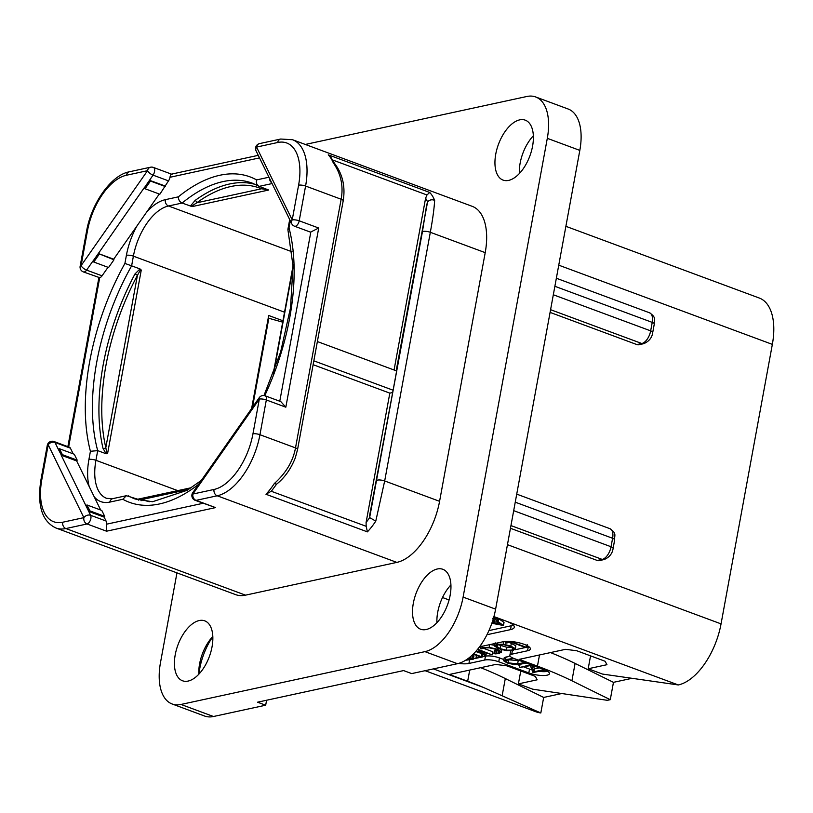 <?xml version="1.0" encoding="UTF-8"?>
<svg xmlns="http://www.w3.org/2000/svg" width="813" height="813" viewBox="0 0 813 813"><rect width="100%" height="100%" fill="white"/><g stroke="black" fill="none" stroke-linecap="round" stroke-linejoin="round"><path stroke-width="1.22" d="M176.96 572.87L160.486 662.615A50.884 26.666 -69.7 0 0 172.122 703.977A50.884 26.666 -69.7 0 0 180.974 704.454L424.935 651.64A50.884 26.666 -69.7 0 0 463.105 597.098L547.301 138.332A50.884 26.666 -69.7 0 0 535.676 96.96A50.884 26.666 -69.7 0 0 526.824 96.493L305.312 144.45M519.72 119.867A31.961 16.748 110.3 0 1 525.279 120.172A31.961 16.748 110.3 0 1 531.448 151.066A31.961 16.748 110.3 0 1 508.613 180.395A31.961 16.748 110.3 0 1 503.054 180.1A31.961 16.748 110.3 0 1 496.885 149.206A31.961 16.748 110.3 0 1 519.72 119.867M437.292 568.998A31.961 16.748 110.3 0 1 442.841 569.293A31.961 16.748 110.3 0 1 449.02 600.187A31.961 16.748 110.3 0 1 426.185 629.526A31.961 16.748 110.3 0 1 420.626 629.221A31.961 16.748 110.3 0 1 414.457 598.338A31.961 16.748 110.3 0 1 437.292 568.998M199.185 620.553A31.961 16.748 110.3 0 1 204.744 620.847A31.961 16.748 110.3 0 1 210.913 651.741A31.961 16.748 110.3 0 1 188.077 681.081A31.961 16.748 110.3 0 1 182.519 680.776A31.961 16.748 110.3 0 1 176.35 649.882A31.961 16.748 110.3 0 1 199.185 620.553M62.713 522.231L83.861 517.647L48.201 444.792L41.829 479.548A51.91 27.195 -69.7 0 0 62.713 522.231A5.091 4.106 77.8 0 0 65.894 528.552L245.516 595.157L396.825 562.393A56.991 29.868 110.3 0 0 439.579 501.316L485.209 252.65A56.991 29.868 110.3 0 0 472.19 206.319L292.558 139.724L280.688 139.033L259.54 143.606A5.091 5.091 0 0 0 256.054 150.822L291.704 223.677A5.091 5.091 0 0 0 294.509 226.207A5.091 2.663 -69.7 0 0 299.204 220.801L318.716 228.036L310.83 231.979A5.091 2.663 110.3 0 1 309.946 231.929L294.509 226.207M245.516 595.157A56.991 29.868 110.3 0 1 235.607 594.618L55.985 528.023A56.991 29.868 -69.7 0 0 65.894 528.552L87.042 523.968A5.091 2.663 -69.7 0 0 90.294 520.411A5.091 2.663 -69.7 0 0 90.619 515.3L61.209 455.199L76.656 460.93L100.69 510.036M266.593 700.237L265.678 705.206L213.484 716.507A50.884 26.666 110.3 0 1 204.632 716.04L172.122 703.977M535.676 96.96L568.185 109.023A50.884 26.666 110.3 0 1 579.821 150.385L495.615 609.15A50.884 26.666 110.3 0 1 457.455 663.693L411.703 673.591L403.573 670.583L257.548 702.198L265.678 705.206M198.819 674.211A31.961 16.748 110.3 0 1 212.823 636.457M436.927 622.667A31.961 16.748 110.3 0 1 450.93 584.903M519.355 173.535A31.961 16.748 110.3 0 1 533.358 135.771M212.833 636.64A45.802 23.994 -69.7 0 0 198.951 674.079M654.302 323.94A5.091 1.372 -169.6 0 0 652.229 322.385A11.809 6.189 110.3 0 0 649.526 312.781C656.802 317.731 653.815 319.407 654.302 323.94L652.737 332.415C652.097 337.588 649.109 341.338 643.774 343.675L638.845 344.742A5.091 4.106 -102.2 0 1 636.884 344.58L550.086 312.395M565.878 226.319L759.322 298.046A56.991 29.868 110.3 0 1 772.35 344.377L721.05 623.876A56.991 29.868 110.3 0 1 678.306 684.953L602.484 674.068L588.185 668.764L606.955 664.699L605.136 661.274L576.691 650.725L565.502 649.333L519.172 659.363L537.454 666.142A203.555 55.01 -169.6 0 1 571.905 680.786L610.278 699.688L607.341 700.318L532.698 689.18L518.399 683.875L537.159 679.81L535.35 676.386L506.906 665.837L495.706 664.434L449.376 674.475L467.668 681.253A203.555 55.01 -169.6 0 1 483.318 687.402L433.41 668.896M510.462 528.287L597.26 560.472A5.091 4.106 -102.2 0 0 599.222 560.624L604.15 559.557A5.091 4.106 -102.2 0 1 602.189 559.405L597.26 560.472M561.803 693.519L543.673 697.442L540.818 712.981A88.546 46.392 110.3 0 1 535.645 711.68L425.108 670.695M610.278 699.688L613.459 682.341L631.589 678.408M540.818 712.981L483.318 687.402M480.707 667.686A203.555 55.01 10.4 0 1 505.3 678.55L543.673 697.442M493.552 617.9A20.355 5.498 10.4 0 1 505.991 621.061A20.355 5.498 10.4 0 1 514.283 627.28A20.355 5.498 10.4 0 1 510.523 629.628L486.946 634.74M512.373 650.674L511.733 654.191A10.173 2.754 -169.6 0 0 509.853 655.369A10.173 2.754 -169.6 0 0 513.999 658.479L544.07 669.627A13.232 3.577 10.4 0 1 549.456 673.662A13.232 3.577 10.4 0 1 542.088 675.512A13.232 3.577 10.4 0 1 528.816 672.93L529.527 669.069A13.232 3.577 -169.6 0 0 531.854 669.841M511.733 654.191L527.566 650.766A15.264 4.126 10.4 0 0 530.391 648.998A15.264 4.126 10.4 0 0 520.35 643.134A15.264 4.126 10.4 0 0 503.186 641.721L479.507 646.853M485.808 656.111A10.173 2.754 10.4 0 1 499.456 657.92L498.745 661.772A10.173 2.754 -169.6 0 0 484.751 660.034L468.918 663.459A15.264 4.126 10.4 0 1 458.583 663.408M498.745 661.772L528.816 672.93M550.492 652.575A203.555 55.01 10.4 0 1 575.096 663.438L613.459 682.341M588.185 668.764L590.553 655.867M518.399 683.875L520.767 670.969M510.523 629.628L511.225 625.776A20.355 5.498 -169.6 0 0 513.328 625.116M511.225 625.776L488.908 630.603M491.835 623.286L503.349 625.482L503.755 622.199L499.141 619.018M493.013 619.719L494.782 620.888L492.444 621.488M494.284 618.022L494.131 618.815L492.708 618.368M497.099 618.561L496.723 620.604L494.131 618.815M503.349 625.482L496.723 620.604M497.952 621.356L498.095 618.774M492.688 622.677L496.215 621.782L499.812 624.221L492.688 622.677M509.853 655.369L510.554 651.518A10.173 2.754 10.4 0 1 511.123 650.817M539.324 671.365A13.232 3.577 -169.6 0 0 547.688 671.345M499.456 657.92L503.877 659.556M517.414 664.587L519.67 665.42M523.958 667.006L529.527 669.069M473.44 658.784L482.241 657.026L473.583 653.774M482.383 656.843L485.036 656.264M526.682 647.25L528.277 646.904A15.264 4.126 -169.6 0 0 528.938 646.742M515.107 649.76L526.407 647.29L510.391 641.518L505.473 643.185L510.971 642.107L525.544 647.504M515.798 645.756L515.269 648.652L510.838 646.05L503.389 644.211L497.19 644.313L494.69 646.172L499.141 648.845L506.55 650.664L513.227 650.512L515.269 648.652L515.412 649.272L515.798 645.756L509.558 642.534M505.544 641.559L504.934 641.457M498.603 650.227L494.548 650.512L493.958 653.561L495.137 653.886L499.202 653.54L501.255 651.691L497.241 649.181L489.152 647.372L482.475 647.494L480.351 648.439L481.763 648.876L483.623 647.92L489.284 647.829L496.265 649.394L499.883 652.067M494.7 645.339L490.198 644.536M475.605 651.63L483.237 652.392L484.426 655.959L485.168 656.294L485.768 656.091L486.194 652.93M485.696 656.304L484.335 652.239L492.18 654.861L492.668 651.701L482.952 648.103M480.554 647.219L479.548 646.843M482.241 657.026L482.709 653.937L476.337 651.711M465.564 660.268L473.156 659.241L473.949 655.847L471.947 655.359L474.457 654.638L480.32 656.813L476.225 658.184L476.601 655.43M473.39 659.089L473.949 655.847L473.42 658.743L469.447 657.514M519.792 660.623L508.298 659.8M509.944 655.918L504.212 657.941M539.293 667.859L534.476 668.896L533.338 665.644M526.204 663.002L519.974 664.343L519.609 667.483L530.381 665.613L532.982 672.564L544.791 670.186L543.46 669.729L533.948 671.792L531.611 665.115L530.665 664.81L519.609 667.483M505.716 641.396L505.473 643.185M526.377 647.585L526.753 645.431M495.168 642.819L494.69 646.172M496.347 645.532L496.204 646.335L498.267 644.75L503.552 644.679L509.964 646.284L513.755 648.489L512.078 650.095L506.418 650.207L500.097 648.632L496.133 645.908M513.755 648.489L513.897 649.048M512.607 647.199L506.946 647.311L498.328 644.739M480.686 646.589L480.605 648.723M501.885 649.394L501.357 652.28L501.621 649.658M494.548 650.512L493.958 653.561M499.792 651.559L498.074 653.124L494.019 653.408M477.322 649.638L483.745 652.016L475.961 651.223M492.18 654.861L477.658 649.231M481.804 653.743L481.276 656.63M482.77 654.14L482.272 656.874M472.556 655.583L472.028 658.469M472.739 655.512L472.211 658.408M473.42 658.743L473.949 655.847M468.705 659.485L468.999 657.89L471.408 658.784L466.347 659.77M518.714 664.373L525.452 662.92L524.649 662.504L517.627 663.865L508.186 662.849L505.29 660.959L513.389 658.347L505.534 659.648L503.674 660.827L507.241 662.981L514.111 664.597L518.714 664.373M504.202 657.747L503.674 660.827M534.476 668.896L533.948 671.792M272.081 183.565L259.184 186.36L268.686 190.029L192.112 206.604L182.122 203.047L168.515 205.994L291.999 251.776M268.005 189.632L267.192 189.622A2.033 0.833 114.5 0 0 267.081 189.287M190.821 205.587L195.069 200.465A2.033 1.362 54 0 1 196.756 202.793L192.081 205.892L190.821 205.587L190.943 206.319M261.532 187.234A2.033 1.738 -67.3 0 1 261.501 188.779L267.192 189.622M192.112 206.604L192.081 205.892M268.971 177.224L256.603 179.907C255.953 183.027 256.817 185.181 259.184 186.36L252.335 183.169A168.443 88.261 -69.7 0 0 182.122 203.047C179.683 201.878 178.423 199.815 178.332 196.848L165.334 199.663A51.91 27.195 -69.7 0 0 146.442 212.386L113.678 259.205L113.962 259.794L98.231 253.473L113.678 259.205M165.334 199.663A5.091 4.106 -102.2 0 0 168.515 205.994A46.819 24.532 -69.7 0 0 133.393 256.166L131.625 265.831L140.009 268.94L141.269 270.058L107.57 453.634L106.097 453.745L97.702 450.636L95.934 460.3L177.783 490.646M251.624 408.543L268.697 315.495L282.954 320.779M106.097 453.745L103.007 448.319A168.443 88.261 110.3 0 1 135.019 273.9L140.009 268.94M107.57 453.634L106.737 452.648L105.812 447.648A2.033 1.362 -13.2 0 1 103.007 448.319M135.019 273.9L137.427 275.343L140.161 270.516L141.269 270.058M131.625 265.831L124.907 263.432A173.525 90.924 110.3 0 0 90.426 451.286L97.702 450.636A168.443 88.261 110.3 0 1 131.625 265.831M94.237 496.845A51.91 27.195 -69.7 0 0 109.826 502.099A5.091 4.106 77.8 0 1 112.814 498.633L126.35 495.706L138.373 499.406M138.515 500.107L137.204 499.121M141.056 500.737A2.033 1.738 112.7 0 0 142.305 499.456L138.24 499.212A2.033 2.033 55.3 0 1 136.95 499.111M126.35 495.706L122.824 499.284A173.525 90.924 -69.7 0 0 198.575 484.345M264.753 395.687A173.525 90.924 110.3 0 0 289.001 227.904L287.934 229.916L293.015 265.881L290.536 307.69L280.617 352.049L263.981 395.535M159.287 194.022L146.442 212.386M145.049 188.748L144.175 188.037L149.572 180.323L150.456 181.035L145.049 188.748L159.846 194.236L168.494 180.872A5.091 2.663 110.3 0 0 169.978 177.275C170.527 174.551 171.197 173.657 172 174.602M104.166 517.139L104.704 516.367L89.918 510.889L88.719 511.418L104.166 517.139L106.066 521.021A5.091 2.663 110.3 0 1 106.3 524.243L203.138 503.277M104.704 516.367L101.808 510.452L87.021 504.975L85.822 505.503M54.034 441.53A5.091 5.091 0 0 0 47.266 445.382A5.091 1.372 -169.6 0 1 48.201 444.792A5.091 3.882 -26.1 0 1 54.969 442.445A5.091 2.663 -69.7 0 0 54.034 441.53L69.481 447.262A5.091 2.663 110.3 0 1 70.406 448.176L73.18 453.827M108.007 267.304L102.042 275.831A5.091 2.663 110.3 0 1 99.704 277.69L68.648 446.947M99.176 254.306L93.78 262.02L108.566 267.507L113.962 259.794M76.656 460.93L77.194 460.158L74.298 454.243L59.501 448.756L58.312 449.284L54.969 442.445L70.406 448.176M77.194 460.158L62.398 454.67L59.501 448.756M62.398 454.67L61.321 455.046L58.424 449.132M58.312 449.284L61.321 455.046M106.3 524.243L106.544 531.204L87.042 523.968A5.091 4.106 77.8 0 1 83.861 517.647A5.091 3.882 -26.1 0 1 90.619 515.3L106.066 521.021M88.83 511.265L85.934 505.34M89.918 510.889L87.021 504.975M195.171 500.32A5.091 2.663 -69.7 0 0 196.055 500.371A5.091 4.106 77.8 0 1 192.874 494.04L214.022 489.467A51.91 27.195 -69.7 0 0 252.955 433.837L259.327 399.081L192.874 494.04A5.091 1.931 -145 0 1 192.772 492.637A5.091 5.091 0 0 0 195.171 500.32L215.567 507.607L106.544 531.204M215.567 507.607L196.055 500.371L217.203 495.788A56.991 29.868 -69.7 0 0 259.947 434.711L266.329 399.955A5.091 2.663 -69.7 0 0 265.16 395.819L280.82 401.622L285.83 407.191L266.329 399.955A5.091 1.372 10.4 0 0 259.327 399.081A5.091 1.931 -145 0 1 259.225 397.679L192.772 492.637M298.595 185.181A5.091 1.372 10.4 0 1 305.586 186.045L299.204 220.801A5.091 1.372 10.4 0 0 292.213 219.927L298.595 185.181A51.91 27.195 -69.7 0 0 277.7 142.499L256.552 147.082L292.213 219.927A5.091 3.882 153.9 0 0 291.704 223.677M259.54 143.606A5.091 4.106 -102.2 0 0 256.552 147.082A5.091 3.882 153.9 0 0 256.054 150.822M149.572 180.323L164.958 185.933M165.242 186.523L150.456 181.035M168.494 180.872L153.057 175.141A5.091 2.663 -69.7 0 0 153.372 167.417A5.091 5.091 0 0 0 150.527 167.214L150.527 167.214A5.091 4.106 -102.2 0 0 147.539 170.679L126.391 175.262A51.91 27.195 -69.7 0 0 87.458 230.892L81.087 265.638L147.539 170.679A5.091 1.931 35 0 0 153.057 175.141L144.175 188.037M93.78 262.02L92.895 261.308L98.292 253.595M144.114 187.915L92.895 261.308M102.042 275.831L86.595 270.109A5.091 1.931 35 0 1 81.087 265.638A5.091 1.372 -169.6 0 0 80.141 266.227A5.091 5.091 0 0 0 83.383 271.918L99.704 277.69M396.185 370.769L427.577 201.929C429.498 199.815 431.855 199.276 434.65 200.323C434.203 208.382 432.75 219.043 430.321 232.294L485.209 252.65M292.558 139.724A56.991 29.868 -69.7 0 1 305.586 186.045L341.135 199.236C343.594 185.984 340.952 173.809 333.218 162.712A56.991 29.868 -69.7 0 0 328.269 154.836L429.711 192.447A56.991 29.868 110.3 0 1 434.65 200.323M328.269 154.836L330.606 156.818L334.986 164.074L333.218 162.712M426.795 203.972L422.394 231.949L369.641 517.596A51.91 27.195 110.3 0 1 366.084 522.495L366.175 526.306L271.298 491.276L276.603 484.162L274.347 483.511C286.044 473.003 293.097 461.134 295.505 447.892L341.135 199.236A5.091 1.372 10.4 0 1 343.208 200.781C345.474 186.594 342.649 174.216 334.732 163.637M422.394 231.949A5.091 1.372 -169.6 0 1 430.321 232.294L384.681 480.961L375.779 521.123A56.991 29.868 110.3 0 1 367.405 531.875L265.973 494.263A56.991 29.868 -69.7 0 0 274.347 483.511M271.39 491.154L265.973 494.263M313.838 360.83L393.106 390.22L396.642 370.941L317.375 341.551M369.569 515.747L393.106 390.22M392.171 392.628L389.823 393.136L313.127 364.691M394.071 369.986L425.595 198.23L426.977 194.978L429.711 192.447M369.641 517.596L375.779 521.123M366.084 522.495L389.823 393.136M366.175 526.306L367.405 531.875M282.7 322.151L268.219 318.107M252.497 407.293L268.818 318.33M213.484 716.507L180.974 704.454M457.455 663.693L424.935 651.64M579.821 150.385L547.301 138.332M495.615 609.15L463.105 597.098M614.679 539.832L613.114 548.308A5.091 1.372 -169.6 0 0 611.041 546.753L612.606 538.277A11.809 6.189 110.3 0 0 609.902 528.674C617.179 533.623 614.191 535.3 614.679 539.832A5.091 1.372 -169.6 0 0 612.606 538.277L515.249 502.18M510.96 525.584L602.189 559.405A11.809 6.189 110.3 0 0 611.041 546.753L513.694 510.655M652.737 332.415A5.091 1.372 -169.6 0 0 650.664 330.861L652.229 322.385L554.873 286.288M643.774 343.675A5.091 4.106 -102.2 0 1 641.813 343.513A11.809 6.189 110.3 0 0 650.664 330.861L553.318 294.763M636.884 344.58L641.813 343.513L550.584 309.692M772.35 344.377L558.755 265.17M721.05 623.876L507.454 544.669M505.3 678.55L502.139 695.786M469.721 670.064L467.668 681.253M493.918 616.589L678.306 684.953M575.096 663.438L571.905 680.786M539.507 654.953L537.454 666.142M493.796 617.941L493.684 618.571M442.506 597.525L449.081 599.964M485.442 656.304L484.751 660.034M468.918 663.459L469.568 659.922M528.277 646.904L527.566 650.766M497.434 642.971L497.19 644.313M503.867 641.599L503.389 644.211M511.377 643.154L510.838 646.05M500.625 645.735L500.097 648.632M512.556 647.463L512.078 650.095M506.946 647.311L506.418 650.207M482.719 646.152L482.475 647.494M489.65 644.658L489.152 647.372M497.424 648.144L497.241 649.181M495.32 650.481L494.792 653.367M496.977 650.461L496.448 653.347M498.562 650.441L498.074 653.124M473.654 655.705L473.125 658.591M506.072 656.762L505.534 659.648M508.714 659.953L508.186 662.849M518.155 660.979L517.627 663.865M255.475 184.48A168.443 88.261 -69.7 0 0 195.069 200.465M261.501 188.779L196.756 202.793A166.401 87.194 -69.7 0 1 261.501 188.779M256.603 179.907A173.525 90.924 -69.7 0 0 178.332 196.848M137.072 225.78A51.91 27.195 -69.7 0 0 126.401 255.292L124.907 263.432M284.53 312.202L133.393 256.166A5.091 1.372 -169.6 0 0 126.401 255.292M106.737 452.648L105.771 453.441M105.812 447.648A166.401 87.194 110.3 0 1 137.427 275.343L105.812 447.648M140.161 270.516L139.612 269.093M90.426 451.286L88.932 459.426A51.91 27.195 -69.7 0 0 89.206 486.57M112.814 498.633L106.635 498.349A46.819 24.532 -69.7 0 1 95.934 460.3A5.091 1.372 -169.6 0 0 88.932 459.426M128.383 495.849A168.443 88.261 -69.7 0 0 135.222 499.04L152.519 501.733L187.244 490.269L201.339 480.392M149.307 501.733A166.401 87.194 -69.7 0 1 142.305 499.456L188.616 489.426M273.9 371.917L293.066 267.518M289.001 227.904L290.302 220.811M287.904 229.317L289.55 220.353A5.091 1.372 10.4 0 1 289.895 219.967M271.715 182.823A5.091 4.106 -102.2 0 1 269.51 178.332M259.51 157.895L169.978 177.275M279.774 401.236L310.83 231.979M109.826 502.099L122.824 499.284M214.022 489.467A5.091 4.106 77.8 0 0 217.203 495.788L396.825 562.393M285.83 407.191L318.716 228.036M252.955 433.837A5.091 1.372 10.4 0 1 259.947 434.711L295.505 447.892A5.091 1.372 10.4 0 1 297.578 449.447L343.208 200.781M83.383 271.918A5.091 2.663 -69.7 0 0 86.595 270.109L92.834 261.186M41.829 479.548A5.091 1.372 -169.6 0 0 40.884 480.137C37.032 505.544 42.073 521.499 55.985 528.023M126.391 175.262A5.091 4.106 -102.2 0 1 129.379 171.787C111.351 174.958 91.351 203.199 86.524 231.471L80.141 266.227M87.458 230.892A5.091 1.372 -169.6 0 0 86.524 231.471M376.765 480.605A5.091 1.372 -169.6 0 1 384.681 480.961L439.579 501.316M332.964 160.11L426.977 194.978M425.595 198.23A51.91 27.195 110.3 0 1 427.577 201.929M277.7 142.499A5.091 4.106 -102.2 0 1 280.688 139.033M649.526 312.781L556.356 278.239M498.176 621.193L498.704 618.297M503.491 625.39L504.03 622.504M505.269 643.053L505.574 641.406M526.641 647.463L527.18 644.567M480.32 648.489L480.859 645.603M492.383 654.76L492.912 651.874M485.788 656.223L486.316 653.337M482.363 656.955L482.892 654.069M475.991 658.022L476.52 655.126M519.324 667.31L519.853 664.414M137.61 499.253L191.299 487.719M273.249 373.634L293.015 265.953M289.55 220.353L289.692 219.561M258.26 155.344L171.38 174.155M153.372 167.417L171.482 174.134M98.881 277.66L67.865 446.662M47.266 445.382L40.884 480.137M150.527 167.214L129.379 171.787M276.552 484.223C284.672 477.729 290.922 468.938 295.302 457.851L297.578 449.447M265.16 395.819A5.091 5.091 0 0 0 259.225 397.679M613.114 548.308C612.474 553.47 609.486 557.23 604.15 559.557M609.902 528.674L516.733 494.131"/></g></svg>
